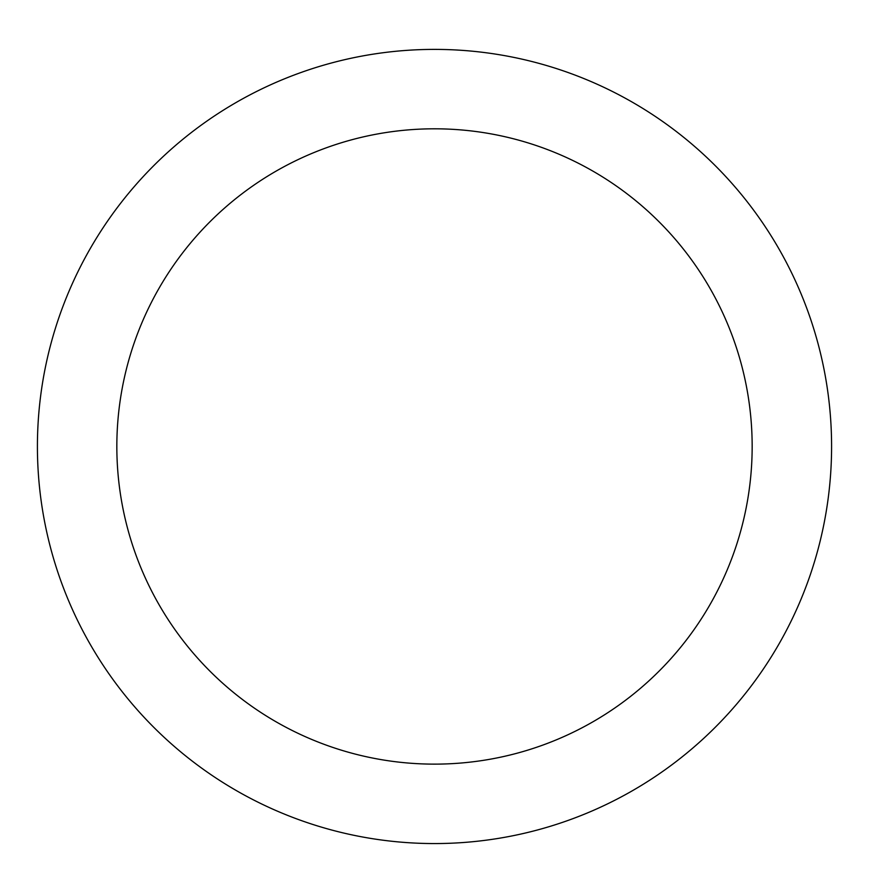 <?xml version="1.0" encoding="UTF-8"?>
<svg xmlns="http://www.w3.org/2000/svg" width="869" height="869" viewBox="0 0 869 869"><rect width="100%" height="100%" fill="white"/><g stroke="black" fill="none" stroke-linecap="round" stroke-linejoin="round"><path stroke-width="1.3" d="M434.5 49.392A397.079 397.079 0 0 1 778.385 645.015A397.079 397.079 0 0 1 90.615 645.015A397.079 397.079 0 0 1 434.5 49.392M434.5 128.808A317.663 317.663 0 0 1 709.604 605.302A317.663 317.663 0 0 1 159.396 605.302A317.663 317.663 0 0 1 434.5 128.808"/></g></svg>
